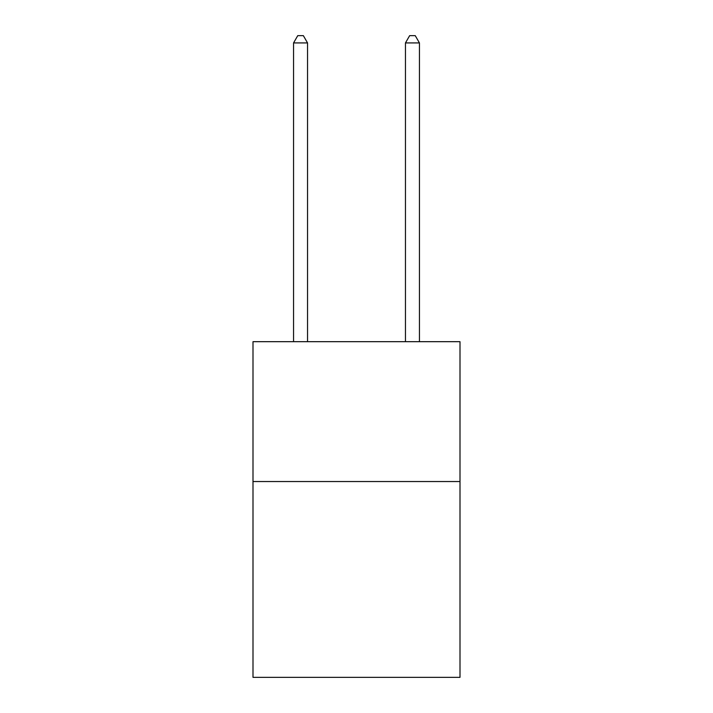 <?xml version="1.0" encoding="UTF-8"?>
<svg xmlns="http://www.w3.org/2000/svg" width="713" height="713" viewBox="0 0 713 713"><rect width="100%" height="100%" fill="white"/><g stroke="black" fill="none" stroke-linecap="round" stroke-linejoin="round"><path stroke-width="1.07" d="M460.001 481.542L460.001 677.35L252.999 677.35L252.999 341.679L460.001 341.679L460.001 481.542L252.999 481.542M307.544 341.679L307.544 42.923L293.56 42.923L293.56 341.679M293.56 42.923L297.758 35.65L303.355 35.65L307.544 42.923M419.44 341.679L419.44 42.923L405.456 42.923L405.456 341.679M405.456 42.923L409.645 35.65L415.242 35.65L419.44 42.923"/></g></svg>
